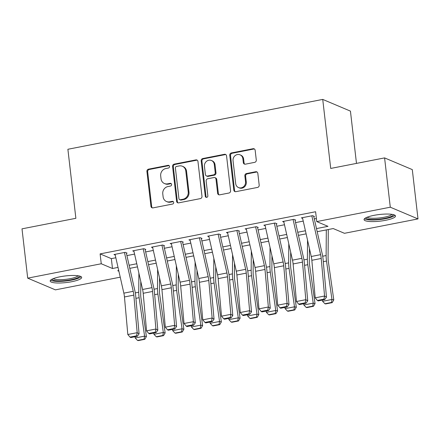 <?xml version="1.0" encoding="UTF-8"?>
<svg xmlns="http://www.w3.org/2000/svg" width="440" height="440" viewBox="0 0 440 440"><rect width="100%" height="100%" fill="white"/><g stroke="black" fill="none" stroke-linecap="round" stroke-linejoin="round"><path stroke-width="0.66" d="M169.516 166.441A1.397 1.276 -67.1 0 0 168.075 165.341L148.533 169.163A1.991 1.826 -67.1 0 0 146.916 171.457L150.948 206.305A1.991 1.826 -67.1 0 0 153.01 207.878L172.552 204.056A1.397 1.276 -67.1 0 0 172.942 201.416A1.397 1.276 -67.1 0 0 172.238 201.344L169.714 201.839A6.38 5.847 -67.1 0 1 166.513 201.52A6.38 5.847 -67.1 0 1 163.108 196.796L162.773 193.892A6.38 5.847 -67.1 0 1 167.943 186.549L170.472 186.054A1.397 1.276 -67.1 0 0 170.857 183.414A1.397 1.276 -67.1 0 0 170.159 183.343L167.629 183.838A6.38 5.847 -67.1 0 1 164.428 183.519A6.38 5.847 -67.1 0 1 161.024 178.794L160.688 175.89A6.38 5.847 -67.1 0 1 165.858 168.542L168.388 168.047A1.397 1.276 -67.1 0 0 169.516 166.441M169.12 165.632A1.397 1.276 -67.1 0 0 168.823 165.655L149.281 169.482A1.991 1.826 -67.1 0 0 147.664 171.776L151.696 206.619A1.991 1.826 -67.1 0 0 152.405 207.895M173.288 201.641A1.397 1.276 -67.1 0 0 172.986 201.663L170.462 202.158L169.714 201.839M171.204 183.639A1.397 1.276 -67.1 0 0 170.907 183.662L168.377 184.156L167.629 183.838M385.627 220.292A15.84 3.333 -6.6 0 1 364.05 219.643A15.84 3.333 -6.6 0 1 373.945 215.353A15.84 3.333 -6.6 0 1 395.522 216.002A15.84 3.333 -6.6 0 1 385.627 220.292M71.759 281.705A15.84 3.333 -6.6 0 1 50.182 281.061A15.84 3.333 -6.6 0 1 60.077 276.771A15.84 3.333 -6.6 0 1 81.653 277.42A15.84 3.333 -6.6 0 1 71.759 281.705M254.672 162.349A1.991 1.826 -67.1 0 0 256.289 160.055L255.156 150.277A1.991 1.826 -67.1 0 0 253.094 148.704L231.391 152.95A1.991 1.826 -67.1 0 0 229.774 155.243L233.805 190.091A1.991 1.826 -67.1 0 0 235.873 191.67L257.576 187.418A1.991 1.826 -67.1 0 0 259.188 185.125L257.824 173.316A1.991 1.826 -67.1 0 0 255.761 171.738L246.472 173.558A1.991 1.826 -67.1 0 0 244.855 175.852L245.537 181.709A5.335 4.884 -67.1 0 1 243.535 186.725A5.335 4.884 -67.1 0 1 238.541 187.583A5.335 4.884 -67.1 0 1 235.691 183.634L233.041 160.694A5.335 4.884 -67.1 0 1 235.043 155.678A5.335 4.884 -67.1 0 1 240.037 154.82A5.335 4.884 -67.1 0 1 242.88 158.769L243.32 162.591A1.991 1.826 -67.1 0 0 245.388 164.17L254.672 162.349M120.241 277.173L55.413 289.861L27.704 278.152L22 228.844L75.873 218.306L67.887 149.276L322.729 99.413L330.715 168.438L384.588 157.899L390.291 207.202L418 218.911L344.454 233.305L333.218 228.558L317.191 231.693M27.704 278.152L101.255 263.758L112.486 268.505L118.03 267.421M316.486 228.591L327.976 226.341L316.745 221.595L315.601 211.734L100.111 253.897L101.255 263.758M316.745 221.595L390.291 207.202M197.956 161.475A1.991 1.826 -67.1 0 0 195.894 159.896L174.191 164.142A1.991 1.826 -67.1 0 0 172.573 166.441L176.605 201.284A1.991 1.826 -67.1 0 0 178.668 202.862L200.371 198.611A1.991 1.826 -67.1 0 0 201.988 196.317L197.956 161.475M202.791 158.548L224.494 154.297A1.991 1.826 -67.1 0 1 226.556 155.876L230.588 190.724A1.991 1.826 -67.1 0 1 228.976 193.017L219.687 194.832A1.991 1.826 -67.1 0 1 217.624 193.259L215.985 179.124A1.991 1.826 -67.1 0 0 213.923 177.551L207.763 178.756A1.991 1.826 -67.1 0 0 206.146 181.055L207.851 195.762A1.397 1.276 -67.1 0 1 206.019 197.302A1.397 1.276 -67.1 0 1 205.277 196.268L201.174 160.842A1.991 1.826 -67.1 0 1 202.791 158.548L203.538 158.862L225.242 154.616L224.494 154.297M127.089 253.132L125.219 252.34L113.971 254.54L115.236 255.074M145.827 249.469L143.957 248.677L132.71 250.877L133.975 251.411M164.566 245.801L162.696 245.009L151.448 247.209L152.713 247.742M183.304 242.132L181.429 241.34L170.187 243.54L171.452 244.079M202.043 238.469L200.167 237.677L188.925 239.877L190.19 240.411M220.781 234.801L218.906 234.009L207.663 236.209L208.929 236.742M239.52 231.132L237.644 230.346L226.402 232.546L227.667 233.079M258.258 227.469L256.382 226.677L245.141 228.877L246.406 229.411M276.997 223.801L275.121 223.009L263.879 225.209L265.144 225.742M295.735 220.132L293.86 219.346L282.618 221.546L283.882 222.079M100.111 253.897L111.347 258.643L115.847 257.763M126.918 255.596L134.585 254.1M145.656 251.933L153.323 250.431M164.395 248.265L172.062 246.763M183.134 244.596L190.801 243.1M201.872 240.933L209.539 239.431M220.611 237.264L228.272 235.763M239.349 233.596L247.011 232.1M258.088 229.933L265.749 228.431M276.826 226.264L284.488 224.763M295.565 222.602L303.226 221.1M314.303 218.933L316.388 218.526M302.621 218.411L301.356 217.877L312.598 215.677L314.474 216.469M356.483 163.394L350.438 111.122L322.729 99.413M384.588 157.899L412.297 169.609L418 218.911M118.734 270.523L117.728 270.721L118.888 271.211M306.119 233.86L298.452 235.362M287.381 237.523L279.714 239.025M268.642 241.191L260.975 242.693M249.904 244.86L242.237 246.356M231.165 248.523L223.498 250.025M212.427 252.192L204.76 253.693M193.688 255.86L186.021 257.356M174.95 259.523L167.282 261.024M156.211 263.192L148.544 264.693M137.472 266.86L129.805 268.356M129.102 265.254L136.769 263.753M147.84 261.586L155.507 260.089M166.579 257.923L174.246 256.421M185.317 254.254L192.984 252.753M204.056 250.586L211.723 249.09M222.794 246.923L230.461 245.421M241.532 243.254L249.2 241.753M260.271 239.591L267.938 238.09M279.01 235.923L286.677 234.421M297.748 232.254L305.415 230.758M111.347 258.643L112.486 268.505M164.428 183.519L165.176 183.838A6.38 5.847 -67.1 0 0 168.377 184.156M166.513 201.52L167.261 201.839A6.38 5.847 -67.1 0 0 170.462 202.158M197.247 160.198A1.991 1.826 -67.1 0 0 196.642 160.215L174.939 164.461A1.991 1.826 -67.1 0 0 173.322 166.755L177.353 201.603A1.991 1.826 -67.1 0 0 178.063 202.873M176.528 166.458A1.397 1.276 -67.1 0 0 175.395 168.064L178.937 198.649A1.397 1.276 -67.1 0 0 180.378 199.755L183.046 199.232A6.38 5.847 -67.1 0 0 188.215 191.884L185.796 170.979A6.38 5.847 -67.1 0 0 182.391 166.254A6.38 5.847 -67.1 0 0 179.196 165.935L176.528 166.458M179.68 199.683L180.428 200.002A1.397 1.276 -67.1 0 0 181.126 200.068L180.378 199.755M182.391 166.254L183.139 166.573A6.38 5.847 -67.1 0 1 186.544 171.292L188.964 192.203A6.38 5.847 -67.1 0 1 183.794 199.546L181.126 200.068M225.847 154.605A1.991 1.826 -67.1 0 0 225.242 154.616M214.924 177.65L215.672 177.969A1.991 1.826 -67.1 0 1 216.733 179.443L218.372 193.573A1.991 1.826 -67.1 0 0 219.082 194.849M203.538 158.862A1.991 1.826 -67.1 0 0 201.922 161.161L206.024 196.587A1.397 1.276 -67.1 0 0 206.421 197.395M214.291 164.461A5.335 4.884 -67.1 0 0 211.448 160.512A5.335 4.884 -67.1 0 0 206.448 161.37A5.335 4.884 -67.1 0 0 204.452 166.386L205.387 174.471A1.991 1.826 -67.1 0 0 207.449 176.044L213.609 174.84A1.991 1.826 -67.1 0 0 215.226 172.546L214.291 164.461L215.039 164.78A5.335 4.884 -67.1 0 0 212.196 160.831L211.448 160.512M206.448 175.945L207.196 176.264A1.991 1.826 -67.1 0 0 208.197 176.363L207.449 176.044M215.039 164.78L215.974 172.86A1.991 1.826 -67.1 0 1 214.357 175.159L208.197 176.363M240.037 154.82L240.785 155.139A5.335 4.884 -67.1 0 1 243.628 159.088L244.073 162.91A1.991 1.826 -67.1 0 0 244.778 164.18M238.541 187.583L239.289 187.902A5.335 4.884 -67.1 0 0 244.282 187.044A5.335 4.884 -67.1 0 0 246.285 182.028L245.537 181.709M257.114 172.046A1.991 1.826 -67.1 0 0 256.509 172.056L247.22 173.871A1.991 1.826 -67.1 0 0 245.608 176.171L246.285 182.028M254.452 149.006A1.991 1.826 -67.1 0 0 253.841 149.017L232.139 153.269A1.991 1.826 -67.1 0 0 230.527 155.562L234.559 190.41A1.991 1.826 -67.1 0 0 235.263 191.681M137.528 340.417L138.259 340.588L144.815 339.306L144.084 339.13L137.528 340.417L135.207 337.975L135.031 336.732M135.207 337.975L144.579 336.138L139.139 297.709A15.23 5.187 -101.1 0 1 138.743 292.215L138.881 273.075M144.084 339.13L144.579 336.138L146.405 336.573L144.815 339.306M140.795 281.529L140.701 294.481A10.153 3.46 78.9 0 0 140.965 298.144L146.405 336.573M124.438 252.494L133.227 291.319A10.153 3.46 -101.1 0 1 133.832 295.13L137.181 332.679L139.09 333.823L135.74 296.274A15.23 5.187 78.9 0 0 134.833 290.56L126.39 253.27M115.066 254.331L123.855 293.15A10.153 3.46 -101.1 0 1 124.46 296.962L127.815 334.51L137.181 332.679L136.576 335.825L130.014 337.106L130.779 337.562L137.335 336.281L136.576 335.825M137.335 336.281L139.09 333.823M127.815 334.51L130.014 337.106M79.338 276.001A13.706 2.882 -6.6 0 1 70.791 279.796A13.706 2.882 -6.6 0 1 52.118 279.153M53.317 278.625A12.694 2.667 173.4 0 0 70.301 278.652A12.694 2.667 173.4 0 0 78.05 275.759M50.595 280.165A15.741 3.311 173.4 0 0 71.538 280.115A15.741 3.311 173.4 0 0 81.054 276.645M393.206 214.588A13.706 2.882 -6.6 0 1 385.875 218.13A13.706 2.882 -6.6 0 1 371.179 219.456A13.706 2.882 -6.6 0 1 365.981 217.74M367.18 217.206A12.694 2.667 173.4 0 0 371.685 218.235A12.694 2.667 173.4 0 0 391.914 214.346M364.463 218.752A15.741 3.311 173.4 0 0 369.93 219.934A15.741 3.311 173.4 0 0 394.917 215.226M156.266 336.749L156.998 336.925L163.554 335.638L162.822 335.467L156.266 336.749L153.945 334.307L153.769 333.064M153.945 334.307L163.317 332.475L157.878 294.041A15.23 5.187 -101.1 0 1 157.482 288.547L157.619 269.412M162.822 335.467L163.317 332.475L165.143 332.904L163.554 335.638M159.533 277.86L159.44 290.812A10.153 3.46 78.9 0 0 159.704 294.476L165.143 332.904M175.005 333.08L175.736 333.256L182.292 331.975L181.561 331.798L175.005 333.08L172.684 330.638L172.507 329.401M172.684 330.638L182.05 328.807L176.616 290.378A15.23 5.187 -101.1 0 1 176.22 284.878L176.358 265.744M181.561 331.798L182.05 328.807L183.882 329.241L182.292 331.975M178.272 274.197L178.178 287.144A10.153 3.46 78.9 0 0 178.442 290.812L183.882 329.241M193.743 329.417L194.469 329.588L201.031 328.306L200.299 328.13L193.743 329.417L191.422 326.975L191.246 325.732M191.422 326.975L200.788 325.138L195.355 286.709A15.23 5.187 -101.1 0 1 194.959 281.215L195.096 262.075M200.299 328.13L200.788 325.138L202.615 325.573L201.031 328.306M197.01 270.529L196.917 283.481A10.153 3.46 78.9 0 0 197.181 287.144L202.615 325.573M212.482 325.749L213.208 325.925L219.769 324.638L219.038 324.467L212.482 325.749L210.161 323.307L209.985 322.064M210.161 323.307L219.527 321.475L214.093 283.041A15.23 5.187 -101.1 0 1 213.697 277.547L213.835 258.412M219.038 324.467L219.527 321.475L221.353 321.909L219.769 324.638M215.749 266.86L215.655 279.812A10.153 3.46 78.9 0 0 215.919 283.476L221.353 321.909M143.176 248.831L151.965 287.656A10.153 3.46 -101.1 0 1 152.57 291.462L155.92 329.01L157.828 330.154L154.479 292.606A15.23 5.187 78.9 0 0 153.571 286.891L145.129 249.601M133.804 250.663L142.593 289.487A10.153 3.46 -101.1 0 1 143.198 293.293L146.553 330.841L155.92 329.01L155.315 332.156L148.753 333.438L149.518 333.9L156.073 332.613L155.315 332.156M156.073 332.613L157.828 330.154M146.553 330.841L148.753 333.438M161.915 245.163L170.704 283.987A10.153 3.46 -101.1 0 1 171.309 287.793L174.658 325.341L176.566 326.491L173.217 288.943A15.23 5.187 78.9 0 0 172.31 283.228L163.867 245.938M152.543 246.994L161.332 285.819A10.153 3.46 -101.1 0 1 161.937 289.63L165.291 327.179L174.658 325.341L174.053 328.488L167.492 329.775L168.256 330.231L174.812 328.95L174.053 328.488M174.812 328.95L176.566 326.491M165.291 327.179L167.492 329.775M180.653 241.494L189.442 280.319A10.153 3.46 -101.1 0 1 190.042 284.13L193.397 321.679L195.305 322.823L191.95 285.274A15.23 5.187 78.9 0 0 191.048 279.56L182.606 242.27M171.281 243.331L180.07 282.156A10.153 3.46 -101.1 0 1 180.675 285.962L184.024 323.51L193.397 321.679L192.792 324.825L186.23 326.106L186.995 326.562L193.551 325.281L192.792 324.825M193.551 325.281L195.305 322.823M184.024 323.51L186.23 326.106M199.392 237.831L208.181 276.656A10.153 3.46 -101.1 0 1 208.78 280.462L212.135 318.01L214.044 319.154L210.689 281.606A15.23 5.187 78.9 0 0 209.787 275.891L201.344 238.607M190.02 239.663L198.809 278.487A10.153 3.46 -101.1 0 1 199.413 282.293L202.763 319.841L212.135 318.01L211.53 321.156L204.969 322.438L205.733 322.9L212.289 321.613L211.53 321.156M212.289 321.613L214.044 319.154M202.763 319.841L204.969 322.438M231.22 322.08L231.946 322.256L238.507 320.975L237.776 320.798L231.22 322.08L228.899 319.638L228.723 318.401M228.899 319.638L238.266 317.807L232.826 279.378A15.23 5.187 -101.1 0 1 232.436 273.878L232.573 254.744M237.776 320.798L238.266 317.807L240.091 318.241L238.507 320.975M234.487 263.197L234.394 276.144A10.153 3.46 78.9 0 0 234.657 279.812L240.091 318.241M218.13 234.163L226.919 272.987A10.153 3.46 -101.1 0 1 227.519 276.793L230.874 314.341L232.782 315.491L229.427 277.943A15.23 5.187 78.9 0 0 228.525 272.228L220.083 234.938M208.758 235.994L217.547 274.819A10.153 3.46 -101.1 0 1 218.152 278.63L221.502 316.179L230.874 314.341L230.263 317.488L223.707 318.775L224.472 319.231L231.028 317.95L230.263 317.488M231.028 317.95L232.782 315.491M221.502 316.179L223.707 318.775M249.959 318.417L250.685 318.588L257.246 317.306L256.514 317.13L249.959 318.417L247.638 315.975L247.462 314.732M247.638 315.975L257.004 314.138L251.565 275.71A15.23 5.187 -101.1 0 1 251.174 270.215L251.312 251.081M256.514 317.13L257.004 314.138L258.83 314.573L257.246 317.306M253.226 259.529L253.132 272.481A10.153 3.46 78.9 0 0 253.391 276.144L258.83 314.573M236.869 230.494L245.657 269.319A10.153 3.46 -101.1 0 1 246.257 273.13L249.612 310.679L251.521 311.823L248.166 274.274A15.23 5.187 78.9 0 0 247.264 268.56L238.821 231.27M227.497 232.331L236.286 271.156A10.153 3.46 -101.1 0 1 236.891 274.962L240.24 312.51L249.612 310.679L249.002 313.825L242.446 315.106L243.21 315.562L249.766 314.281L249.002 313.825M249.766 314.281L251.521 311.823M240.24 312.51L242.446 315.106M268.692 314.749L269.423 314.925L275.985 313.638L275.253 313.467L268.692 314.749L266.376 312.307L266.2 311.064M266.376 312.307L275.743 310.475L270.303 272.047A15.23 5.187 -101.1 0 1 269.913 266.547L270.05 247.412M275.253 313.467L275.743 310.475L277.569 310.909L275.985 313.638M271.964 255.86L271.871 268.812A10.153 3.46 78.9 0 0 272.129 272.476L277.569 310.909M255.602 226.831L264.396 265.656A10.153 3.46 -101.1 0 1 264.996 269.462L268.351 307.01L270.259 308.154L266.904 270.606A15.23 5.187 78.9 0 0 266.002 264.897L257.56 227.607M246.235 228.663L255.024 267.487A10.153 3.46 -101.1 0 1 255.629 271.298L258.978 308.841L268.351 307.01L267.74 310.156L261.184 311.438L261.949 311.9L268.505 310.613L267.74 310.156M268.505 310.613L270.259 308.154M258.978 308.841L261.184 311.438M287.43 311.08L288.161 311.256L294.723 309.975L293.992 309.798L287.43 311.08L285.115 308.638L284.939 307.401M285.115 308.638L294.481 306.807L289.041 268.378A15.23 5.187 -101.1 0 1 288.651 262.878L288.789 243.744M293.992 309.798L294.481 306.807L296.307 307.241L294.723 309.975M290.697 252.197L290.609 265.144A10.153 3.46 78.9 0 0 290.868 268.812L296.307 307.241M274.34 223.163L283.135 261.987A10.153 3.46 -101.1 0 1 283.734 265.798L287.089 303.347L288.998 304.491L285.643 266.943A15.23 5.187 78.9 0 0 284.741 261.228L276.298 223.938M264.974 224.994L273.763 263.819A10.153 3.46 -101.1 0 1 274.368 267.63L277.717 305.179L287.089 303.347L286.479 306.488L279.923 307.775L280.687 308.231L287.243 306.95L286.479 306.488M287.243 306.95L288.998 304.491M277.717 305.179L279.923 307.775M306.168 307.417L306.9 307.588L313.462 306.306L312.73 306.136L306.168 307.417L303.853 304.975L303.677 303.732M303.853 304.975L313.22 303.144L307.78 264.71A15.23 5.187 -101.1 0 1 307.389 259.215L307.527 240.081M312.73 306.136L313.22 303.144L315.046 303.573L313.462 306.306M309.436 248.529L309.348 261.481A10.153 3.46 78.9 0 0 309.606 265.144L315.046 303.573M324.907 303.749L325.639 303.925L332.2 302.638L331.469 302.467L324.907 303.749L322.591 301.307L322.416 300.069M322.591 301.307L331.958 299.475L326.519 261.047A15.23 5.187 -101.1 0 1 326.128 255.547L326.31 229.906M331.469 302.467L331.958 299.475L333.784 299.909L332.2 302.638M328.284 229.521L328.086 257.812A10.153 3.46 78.9 0 0 328.345 261.476L333.784 299.909M293.079 219.494L301.873 258.319A10.153 3.46 -101.1 0 1 302.473 262.13L305.827 299.679L307.736 300.823L304.381 263.274A15.23 5.187 78.9 0 0 303.479 257.56L295.036 220.27M283.712 221.331L292.501 260.156A10.153 3.46 -101.1 0 1 293.106 263.962L296.456 301.51L305.827 299.679L305.217 302.825L298.661 304.106L299.425 304.562L305.982 303.281L305.217 302.825M305.982 303.281L307.736 300.823M296.456 301.51L298.661 304.106M311.817 215.831L320.611 254.656A10.153 3.46 -101.1 0 1 321.211 258.462L324.566 296.01L326.475 297.154L323.12 259.606A15.23 5.187 78.9 0 0 322.218 253.897L313.775 216.607M302.451 217.663L311.24 256.487A10.153 3.46 -101.1 0 1 311.845 260.298L315.194 297.847L324.566 296.01L323.956 299.156L317.4 300.443L318.164 300.9L324.72 299.613L323.956 299.156M324.72 299.613L326.475 297.154M315.194 297.847L317.4 300.443M168.823 165.655L168.075 165.341M172.986 201.663L172.238 201.344M170.907 183.662L170.159 183.343M151.696 206.619L150.948 206.305M147.664 171.776L146.916 171.457M149.281 169.482L148.533 169.163M177.353 201.603L176.605 201.284M173.322 166.755L172.573 166.441M174.939 164.461L174.191 164.142M196.642 160.215L195.894 159.896M183.794 199.546L183.046 199.232M188.964 192.203L188.215 191.884M186.544 171.292L185.796 170.979M218.372 193.573L217.624 193.259M216.733 179.443L215.985 179.124M206.024 196.587L205.277 196.268M201.922 161.161L201.174 160.842M214.357 175.159L213.609 174.84M215.974 172.86L215.226 172.546M244.073 162.91L243.32 162.591M243.628 159.088L242.88 158.769M245.608 176.171L244.855 175.852M247.22 173.871L246.472 173.558M256.509 172.056L255.761 171.738M234.559 190.41L233.805 190.091M230.527 155.562L229.774 155.243M232.139 153.269L231.391 152.95M253.841 149.017L253.094 148.704M135.922 298.337L139.139 297.709M135.295 292.886L138.743 292.215M133.227 291.319L123.855 293.15M133.832 295.13L124.46 296.962M154.66 294.673L157.878 294.041M154.033 289.223L157.482 288.547M173.399 291.005L176.616 290.378M172.772 285.555L176.22 284.878M192.137 287.337L195.355 286.709M191.51 281.886L194.959 281.215M210.876 283.673L214.093 283.041M210.249 278.223L213.697 277.547M151.965 287.656L142.593 289.487M152.57 291.462L143.198 293.293M170.704 283.987L161.332 285.819M171.309 287.793L161.937 289.63M189.442 280.319L180.07 282.156M190.042 284.13L180.675 285.962M208.181 276.656L198.809 278.487M208.78 280.462L199.413 282.293M229.614 280.005L232.826 279.378M228.987 274.555L232.436 273.878M226.919 272.987L217.547 274.819M227.519 276.793L218.152 278.63M248.353 276.342L251.565 275.71M247.726 270.886L251.174 270.215M245.657 269.319L236.286 271.156M246.257 273.13L236.891 274.962M267.091 272.673L270.303 272.047M266.464 267.223L269.913 266.547M264.396 265.656L255.024 267.487M264.996 269.462L255.629 271.298M285.83 269.005L289.041 268.378M285.202 263.555L288.651 262.878M283.135 261.987L273.763 263.819M283.734 265.798L274.368 267.63M304.568 265.342L307.78 264.71M303.941 259.892L307.389 259.215M323.307 261.673L326.519 261.047M322.68 256.223L326.128 255.547M301.873 258.319L292.501 260.156M302.473 262.13L293.106 263.962M320.611 254.656L311.24 256.487M321.211 258.462L311.845 260.298"/></g></svg>
